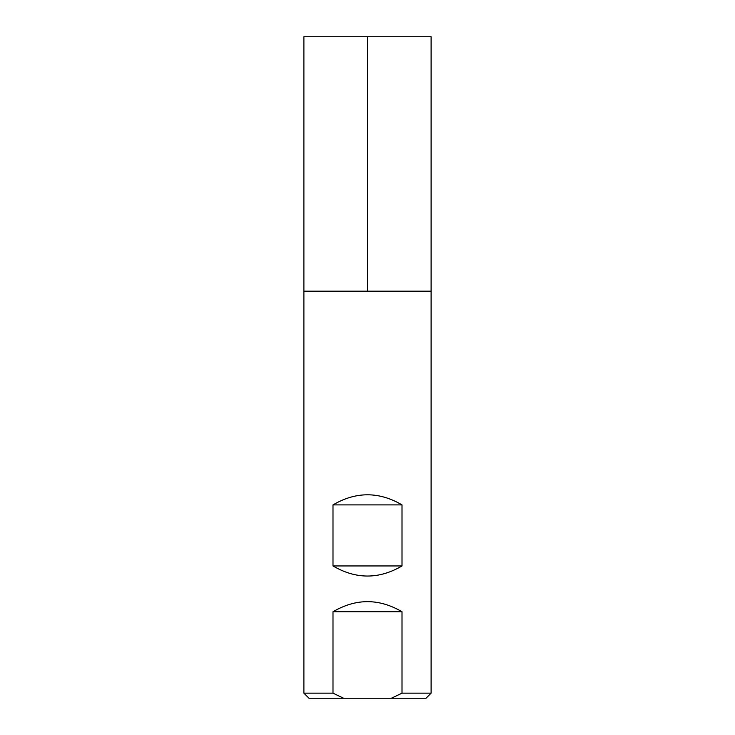 <?xml version="1.0" encoding="UTF-8"?>
<svg xmlns="http://www.w3.org/2000/svg" width="735" height="735" viewBox="0 0 735 735"><rect width="100%" height="100%" fill="white"/><g stroke="black" fill="none" stroke-linecap="round" stroke-linejoin="round"><path stroke-width="1.1" d="M332.992 611.75L332.992 693.16L303.895 693.16L303.895 291.17L431.105 291.17L303.895 291.17L303.895 36.75L431.105 36.75L431.105 693.16L402.008 693.16L402.008 611.75C379.003 598.29 355.997 598.29 332.992 611.75L402.008 611.75M332.992 565.95C355.997 579.41 379.003 579.41 402.008 565.95L402.008 504.89C379.003 491.43 355.997 491.43 332.992 504.89L332.992 565.95L402.008 565.95M303.895 693.16L308.985 698.25L426.015 698.25L431.105 693.16M402.008 693.16L391.369 698.25M343.631 698.25L332.992 693.16M332.992 504.89L402.008 504.89M367.5 291.17L367.5 36.75L303.895 36.75L303.895 291.17L367.5 291.17"/></g></svg>
